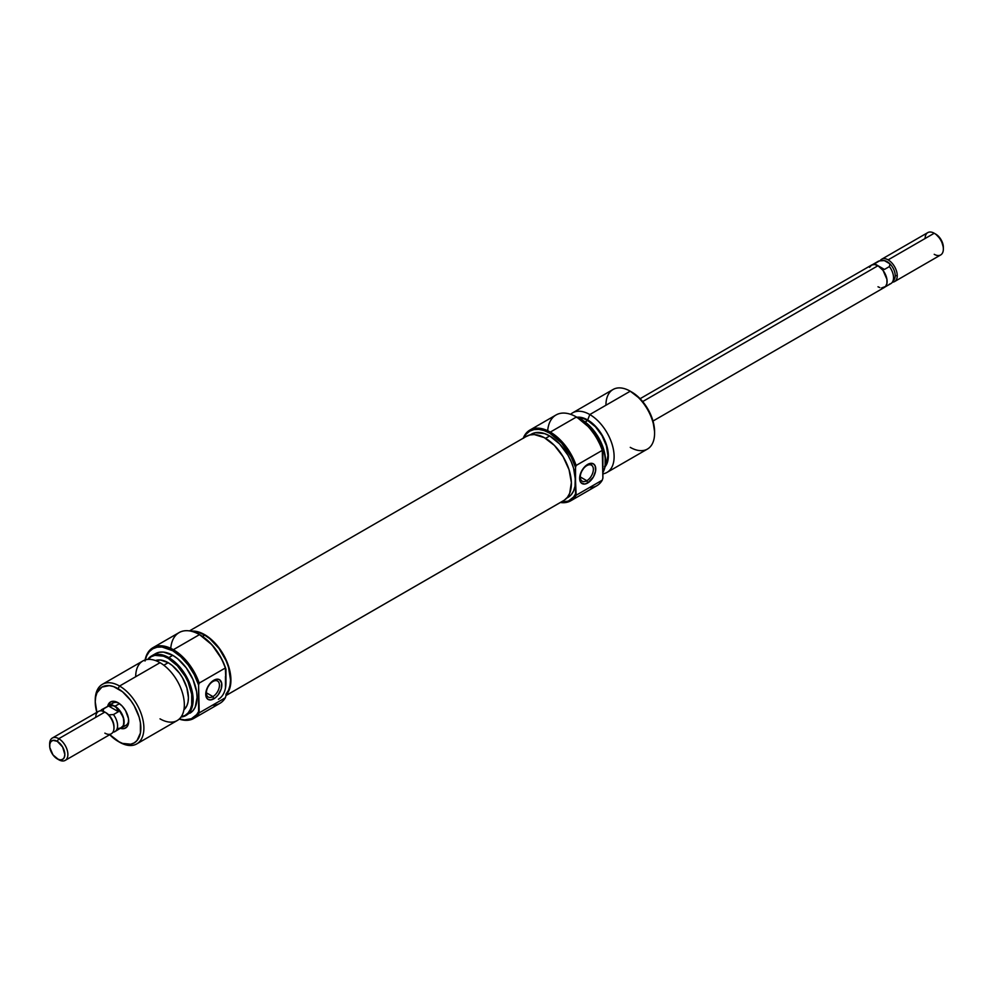 <?xml version="1.0" encoding="UTF-8"?>
<svg xmlns="http://www.w3.org/2000/svg" width="993" height="993" viewBox="0 0 993 993"><rect width="100%" height="100%" fill="white"/><g stroke="black" fill="none" stroke-linecap="round" stroke-linejoin="round"><path stroke-width="1.49" d="M570.727 500.807L596.867 485.714A40.837 23.584 -120 0 0 602.279 480.153L576.139 495.246A40.837 23.584 60 0 1 570.727 500.807A40.837 23.584 60 0 1 560.35 502.495A40.837 23.584 -120 0 0 576.139 495.246L575.53 493.955A39.981 23.087 60 0 1 560.834 502.222L568.356 501.08L573.619 496.996L575.53 493.955L575.53 480.699A36.542 21.101 -120 0 0 549.7 435.952L545.542 438.347L549.7 435.952A36.542 21.101 -120 0 0 531.429 434.14L530.138 434.884M523.708 437.925A39.981 23.087 60 0 1 549.7 433.147L550.308 432.092A40.837 23.584 -120 0 0 523.237 438.198A40.837 23.584 60 0 1 529.89 430.068A40.837 23.584 60 0 1 550.308 432.092L576.449 416.998A40.837 23.584 60 0 1 602.279 450.363L602.888 451.666A39.981 23.087 -120 0 0 577.057 417.345L588.899 427.189L595.713 436.237L600.976 446.416L602.888 451.666L602.888 478.154L602.279 450.363A40.837 23.584 -120 0 0 576.449 416.998A40.837 23.584 -120 0 0 556.03 414.975L529.89 430.068M547.689 430.714A40.837 23.584 60 0 1 576.449 416.998L550.308 432.092A40.837 23.584 60 0 1 576.139 465.456L602.279 450.363L576.139 465.456A40.837 23.584 -120 0 0 550.308 432.092L549.7 433.147L561.541 442.99L571.211 457.028L575.53 467.455L575.53 480.699L573.569 468.15L571.186 461.621L567.971 455.241L559.58 443.933L549.7 435.952L544.66 433.618L535.339 432.687L531.429 434.14M586.813 480.724A9.247 5.337 120 0 0 593.355 469.404A9.247 5.337 120 0 0 586.813 465.63L587.695 464.389A11.395 6.579 -60 0 1 595.75 469.031A11.395 6.579 -60 0 1 587.695 482.983L586.813 480.724L580.284 476.95L586.813 480.724A9.247 5.337 -60 0 1 582.196 481.183A9.247 5.337 -60 0 1 580.781 473.773A9.247 5.337 -60 0 1 586.813 465.63A9.247 5.337 -60 0 1 591.443 465.171A9.247 5.337 -60 0 1 592.858 472.581A9.247 5.337 -60 0 1 586.813 480.724L587.695 482.983L593.392 476.975L595.589 470.943L595.142 465.829L593.392 463.818L589.271 463.657L584.616 466.871L580.992 472.383L579.639 478.341L580.992 482.722L584.616 484.063L587.695 482.983A11.395 6.579 -60 0 1 579.639 478.341A11.395 6.579 -60 0 1 587.695 464.389L586.813 465.63A9.247 5.337 120 0 0 580.284 476.95A9.247 5.337 120 0 0 586.813 480.724M581.004 419.629A34.395 19.86 60 0 1 603.719 470.843A34.395 19.86 60 0 1 602.888 472.581A34.395 19.86 -120 0 0 581.004 419.629L581.004 419.629A34.395 19.86 -120 0 0 579.105 418.624A34.395 19.86 60 0 1 581.004 419.629L581.004 419.629M603.856 470.496A33.899 19.575 -120 0 0 604.005 470.161A33.899 19.575 -120 0 0 581.613 419.679L576.933 417.519M654.573 433.32L654.573 431.57A32.248 18.619 -120 0 0 631.771 392.074L630.257 391.205A34.395 19.86 60 0 1 654.573 433.32A34.395 19.86 60 0 1 630.257 447.359M606.996 472.42A34.395 19.86 60 0 1 602.888 473.86A34.395 19.86 -120 0 0 613.14 448.24A34.395 19.86 -120 0 0 589.805 414.553A34.395 19.86 60 0 1 612.271 444.864A34.395 19.86 60 0 1 606.996 472.42L647.448 449.059A34.395 19.86 -120 0 0 652.724 421.504A34.395 19.86 -120 0 0 630.257 391.205L640.497 399.112L647.895 409.091L652.835 420.486L654.573 431.57M576.213 417.37L579.788 417.234L587.695 419.977L589.805 414.553A34.395 19.86 -120 0 0 570.603 414.317A34.395 19.86 60 0 1 572.601 412.852A34.395 19.86 60 0 1 589.805 414.553L630.257 391.205L589.805 414.553L587.695 419.977A29.231 16.881 60 0 1 605.867 442.977A29.231 16.881 60 0 1 605.01 466.884M604.501 466.524L606.375 463.57L607.915 455.526L606.375 445.696L601.994 435.592L595.428 426.754L587.695 420.511L585.113 422L587.695 420.511A28.586 16.509 -120 0 0 577.789 417.78L583.747 418.674L587.695 420.511A28.586 16.509 -120 0 1 605.258 465.543M523.584 438.211L526.191 434.078L529.703 431.161L533.986 429.572L538.876 429.386L544.176 430.59L549.7 433.147A39.981 23.087 60 0 1 575.53 467.455L575.034 486.235L573.569 490.989L571.186 494.762L567.971 497.431A36.542 21.101 -120 0 0 575.53 480.699L576.139 495.246L602.279 480.153A40.837 23.584 60 0 1 589.346 487.625M603.756 470.732L605.122 466.325L605.122 455.526L601.547 443.486L594.931 432.042L590.785 427.089L581.613 419.679A33.899 19.575 -120 0 0 578.013 417.916M576.908 417.259A29.231 16.881 60 0 1 587.695 419.977L595.601 426.369L599.176 430.639L604.886 440.507L607.964 450.896L608.361 455.787L607.964 460.206L604.886 467.033M605.929 405.243A34.395 19.86 60 0 1 630.257 391.205A34.395 19.86 -120 0 0 613.053 389.492L572.601 412.852M602.888 478.154L602.279 480.153L602.888 478.154M575.53 467.455L576.139 465.456L575.53 467.455M525.98 436.635L529.852 434.959L534.308 434.562L544.276 437.628L554.379 445.398L563.081 456.656L569.051 469.714L571.372 482.573L569.697 493.285L567.425 497.294L564.297 500.199L225.957 695.534L564.297 500.199A37.126 21.436 -120 0 0 563.391 457.177A37.126 21.436 -120 0 0 526.575 436.275L189.464 630.903M191.078 631.2A37.126 21.436 60 0 1 223.971 655.579A37.126 21.436 60 0 1 225.957 695.013L229.246 689.837L230.91 679.138L228.589 666.278L222.631 653.22L213.929 641.95L208.952 637.543L198.724 632.02L191.078 631.2M225.957 695.559L563.701 500.571A37.126 21.436 -120 0 0 564.297 500.199L563.639 500.596M113.115 702.957A12.897 7.447 60 0 1 118.837 703.205A12.897 7.447 -120 0 0 111.253 704.993M107.691 706.184A15.044 8.689 60 0 1 118.043 702.709L113.972 701.294L110.521 701.964L107.616 706.582M145.276 659.923A39.981 23.087 60 0 1 172.757 650.763L173.365 649.707A40.837 23.584 60 0 1 199.208 683.085L225.349 667.991L225.957 669.282A39.981 23.087 -120 0 0 200.114 634.974L199.506 634.614A40.837 23.584 60 0 1 199.519 634.614A40.837 23.584 60 0 1 225.349 667.991A40.837 23.584 -120 0 0 199.506 634.614L211.968 644.817L221.625 658.855L225.957 669.282L225.957 682.526A36.542 21.101 60 0 1 218.386 699.258M170.759 648.342A40.837 23.584 60 0 1 199.506 634.614L173.365 649.707A40.837 23.584 -120 0 0 145.09 659.985A40.837 23.584 60 0 1 152.947 647.684A40.837 23.584 60 0 1 173.365 649.707L199.506 634.614A40.837 23.584 -120 0 0 179.088 632.591L152.947 647.684M199.208 712.862L198.6 711.571A39.981 23.087 60 0 1 179.348 718.957L184.611 719.888L191.413 718.709L196.688 714.612L198.6 711.571L198.6 685.083L199.208 712.862A40.837 23.584 60 0 1 193.784 718.423A40.837 23.584 60 0 1 179.212 719.093A40.837 23.584 -120 0 0 199.208 712.862L225.349 697.769L199.208 712.862M212.924 681.496A9.247 5.337 120 0 0 206.383 692.816A9.247 5.337 120 0 0 212.924 696.59L213.793 698.849A11.395 6.579 -60 0 1 205.75 694.206A11.395 6.579 -60 0 1 213.793 680.255L212.924 681.496A9.247 5.337 -60 0 1 217.541 681.037A9.247 5.337 -60 0 1 218.957 688.447A9.247 5.337 -60 0 1 212.924 696.59A9.247 5.337 -60 0 1 208.294 697.049A9.247 5.337 -60 0 1 206.879 689.639A9.247 5.337 -60 0 1 212.924 681.496L213.793 680.255L210.715 682.737L207.103 688.248L205.899 692.295L206.358 697.409L208.108 699.42L210.715 699.928L215.369 697.769L218.274 694.703L221.24 688.819L221.7 683.172L219.49 679.684L216.884 679.175L213.793 680.255A11.395 6.579 -60 0 1 221.849 684.897A11.395 6.579 -60 0 1 213.793 698.849L212.924 696.59L206.383 692.816L212.924 696.59A9.247 5.337 120 0 0 219.453 685.269A9.247 5.337 120 0 0 212.924 681.496M168.81 657.614L168.202 658.371A33.899 19.575 60 0 1 191.19 691.5A33.899 19.575 60 0 1 181.198 716.797L185.145 715.394L188.136 712.924L190.346 709.412L191.711 705.018L191.711 694.219L188.136 682.166L185.145 676.258L177.375 665.769L168.202 658.371L168.81 657.614A34.395 19.86 60 0 1 191.277 687.913A34.395 19.86 60 0 1 186.001 715.469A34.395 19.86 60 0 1 181.036 717.02A34.395 19.86 -120 0 0 192.294 691.935A34.395 19.86 -120 0 0 168.81 657.614L172.757 655.33L168.81 657.614A34.395 19.86 -120 0 0 147.783 659.439A34.395 19.86 60 0 1 151.619 655.901A34.395 19.86 60 0 1 168.81 657.614M136.761 743.906L177.213 720.546A34.395 19.86 -120 0 0 182.489 692.99A34.395 19.86 -120 0 0 160.022 662.691L119.57 686.039L118.043 688.67A32.248 18.619 60 0 1 140.845 728.167A32.248 18.619 60 0 1 118.043 741.324L119.57 742.205A34.395 19.86 -120 0 0 143.886 728.167A34.395 19.86 -120 0 0 119.57 686.039A34.395 19.86 60 0 1 142.036 716.35A34.395 19.86 60 0 1 136.761 743.906A34.395 19.86 60 0 1 119.57 742.205L109.317 734.286M95.254 700.984A34.395 19.86 60 0 1 102.366 684.338A34.395 19.86 60 0 1 119.57 686.039L160.022 662.691A34.395 19.86 60 0 1 184.338 704.807A34.395 19.86 60 0 1 160.022 718.845M168.202 662.703L163.82 665.223L168.202 662.703L160.469 660.01L155.479 660.556A28.586 16.509 -120 0 1 168.202 662.703A28.586 16.509 -120 0 1 186.448 686.535A28.586 16.509 -120 0 1 183.904 709.809L186.883 705.75L188.025 702.039L188.422 697.707L186.883 687.888L182.501 677.785L179.435 673.117L172.149 665.422L168.202 662.703M189.961 713.197A34.395 19.86 -120 0 0 195.224 685.629A34.395 19.86 -120 0 0 172.757 655.33L163.46 652.091L159.252 652.264L155.566 653.63A34.395 19.86 -120 0 1 172.757 655.33L177.511 658.607L186.274 667.855L192.977 679.485L196.614 691.699L197.086 697.446L195.224 707.128L192.977 710.678L186.001 715.469M204.682 635.148L202.46 636.426L204.682 635.148L199.643 632.814L192.704 631.635A36.542 21.101 -120 0 1 204.682 635.148A36.542 21.101 -120 0 1 227.558 664.305A36.542 21.101 -120 0 1 225.957 694.194L228.551 690.185L230.016 685.431L230.513 679.895L228.551 667.346L226.168 660.804L219.031 648.466L209.722 638.623L204.682 635.148M225.461 676.419L225.461 688.062M225.957 682.526L225.349 667.991L199.208 683.085A40.837 23.584 -120 0 0 173.365 649.707L172.757 650.763L180.8 656.745L188.173 664.938L194.268 674.644L198.6 685.083L199.208 683.085L198.6 685.083A39.981 23.087 60 0 0 172.757 650.763L161.946 647.002L157.055 647.2L152.773 648.789L149.26 651.706L146.641 655.839L145.04 661.028M193.784 718.423L219.937 703.329A40.837 23.584 -120 0 0 225.349 697.769A40.837 23.584 60 0 1 212.403 705.241M148.056 659.414L151.259 656.683L154.883 655.343L163.522 656.199L168.202 658.371A33.899 19.575 60 0 0 148.056 659.414M135.693 676.73A34.395 19.86 60 0 1 160.022 662.691A34.395 19.86 -120 0 0 142.818 660.978L102.366 684.338M96.979 712.912L95.241 701.84L95.688 696.949L96.979 692.766L101.919 687.082L109.317 685.642L113.599 686.61L122.499 691.749L130.716 700.425L134.167 705.688L139.107 717.083L140.41 722.767L140.41 733.045L136.997 740.567L134.167 742.925L130.716 744.204L122.499 743.385L118.043 741.324A32.248 18.619 60 0 1 109.714 734.696M120.116 728.241L123.951 728.626L126.893 726.926L128.482 723.425L128.482 718.622L125.565 710.653L122.114 705.998L118.043 702.709A15.044 8.689 60 0 1 128.68 721.141A15.044 8.689 60 0 1 120.501 728.365M123.318 725.883A12.897 7.447 -120 0 0 128.656 720.21A12.897 7.447 60 0 1 126.012 725.287M119.57 686.039A34.395 19.86 -120 0 0 95.241 700.077L95.241 701.84A32.248 18.619 60 0 1 118.043 688.67L119.57 686.039M96.817 712.366A32.248 18.619 60 0 1 95.241 701.84M225.957 695.783L225.349 697.769L225.957 695.783M881.486 287.995L885.582 286.468L886.935 283.464L886.935 279.356L883.062 270.419L877.998 265.714L642.67 401.582L877.998 265.714A12.897 7.447 -120 0 0 871.544 265.081L869.57 267.353M925.116 238.519A12.897 7.447 60 0 1 934.227 233.243L888.127 259.868A12.897 7.447 -120 0 0 880.071 260.824A12.897 7.447 60 0 1 881.685 259.223A12.897 7.447 60 0 1 888.127 259.868A12.897 7.447 60 0 1 897.25 275.657A12.897 7.447 60 0 1 894.581 281.565A12.897 7.447 60 0 1 892.397 282.161A12.897 7.447 -120 0 0 897.25 275.657L895.214 275.657A11.457 6.616 60 0 1 893.079 280.746M876.881 262.425A12.81 7.398 60 0 1 879.55 260.874L880.692 260.762M882.541 260.625A11.457 6.616 60 0 1 884.304 260.588A11.457 6.616 60 0 1 889.914 263.828L889.418 266.571A12.81 7.398 60 0 1 892.322 282.273L894.122 279.716A11.457 6.616 -120 0 0 895.214 275.657A11.457 6.616 -120 0 0 889.914 263.828L889.418 266.571L884.44 269.438L877.998 265.789L874.585 263.753L879.55 260.874L884.304 260.588A11.457 6.616 -120 0 0 883.05 260.538L880.841 260.749M652.997 421.044L884.44 287.411A12.897 7.447 -120 0 0 886.414 277.084A12.897 7.447 -120 0 0 877.998 265.714L874.585 263.753L879.55 260.874L884.304 260.588L889.914 263.828L885.694 260.948L889.914 263.828A11.457 6.616 60 0 1 895.214 275.657L897.25 275.657A12.897 7.447 -120 0 0 888.127 259.868L934.227 233.243L935.754 234.125L934.227 233.243A12.897 7.447 -120 0 0 927.785 232.61L881.685 259.223M107.418 706.532L109.938 705.067L115.002 706.222L119.47 703.652L115.002 706.222A12.897 7.447 60 0 1 123.43 717.591A12.897 7.447 60 0 1 121.456 727.919A12.897 7.447 60 0 1 120.662 728.279M107.852 706.085A12.897 7.447 60 0 1 108.56 705.589A12.897 7.447 60 0 1 115.002 706.222L118.49 709.039L113.612 705.713L108.56 706.011L112.048 705.464L115.002 706.296L117.186 708.431L118.415 711.708L108.56 706.011L103.582 708.878L103.086 711.621L103.582 708.878A12.81 7.398 -120 0 0 100.678 710.727L100.603 710.839A12.81 7.398 60 0 1 102.118 709.412A12.81 7.398 60 0 1 103.582 708.878L108.56 706.011L118.415 711.708L113.45 714.575A12.81 7.398 60 0 1 114.927 731.593A12.81 7.398 60 0 1 113.45 732.126L113.45 732.126A12.81 7.398 -120 0 0 113.45 714.575L108.696 714.861A11.457 6.616 -120 0 0 105.891 712.664L104.873 712.08A12.897 7.447 60 0 1 113.984 727.869L113.984 726.69A11.457 6.616 -120 0 0 108.696 714.861A11.457 6.616 60 0 1 113.984 726.69L113.984 727.869A12.897 7.447 -120 0 0 104.873 712.08L58.773 738.693L57.246 741.324A10.749 6.206 60 0 1 64.843 754.481A10.749 6.206 60 0 1 57.246 758.875L58.773 759.757A12.897 7.447 -120 0 0 67.884 754.481A12.897 7.447 -120 0 0 58.773 738.693A12.897 7.447 60 0 1 67.189 750.05A12.897 7.447 60 0 1 65.215 760.39A12.897 7.447 60 0 1 58.773 759.757L53.026 754.953L49.799 747.506L49.799 744.08L50.928 741.572L53.026 740.368L57.246 741.324L62.621 746.997L64.843 754.481L64.272 757.51L62.621 759.409L60.163 759.881L57.246 758.875A10.749 6.206 60 0 1 49.65 745.706A10.749 6.206 60 0 1 57.246 741.324L58.773 738.693L104.873 712.08A12.897 7.447 -120 0 0 98.419 711.435L52.319 738.047A12.897 7.447 60 0 1 58.773 738.693A12.897 7.447 -120 0 0 49.65 743.956L49.65 745.706M95.75 717.343A12.897 7.447 60 0 1 104.873 712.08M65.215 760.39L111.315 733.777A12.897 7.447 -120 0 0 113.984 727.869A12.897 7.447 60 0 1 104.873 733.132M118.477 728.415L121.407 727.844A12.81 7.398 -120 0 0 123.38 717.579A12.81 7.398 -120 0 0 115.002 706.296A12.81 7.398 -120 0 0 108.597 705.663L107.48 706.594M49.687 744.899A12.897 7.447 60 0 1 52.319 738.047M102.118 709.412L109.975 705.154L113.239 705.477L116.206 707.202L118.415 711.708L113.45 714.575L108.696 714.861L105.891 712.664M114.927 731.593L122.536 726.913L123.889 723.922L123.38 717.579L118.477 709.089L121.456 713.036L123.951 719.863L123.43 725.647L120.066 728.44M879.55 260.874A12.81 7.398 -120 0 0 878.073 261.407L871.593 265.156M892.322 282.273A12.81 7.398 60 0 1 889.418 284.122M894.581 281.565L940.681 254.953A12.897 7.447 -120 0 0 942.655 244.613A12.897 7.447 -120 0 0 934.227 233.243L934.227 233.243A12.897 7.447 60 0 1 943.35 249.044A12.897 7.447 60 0 1 934.227 254.307M943.35 247.294L941.128 239.797L935.754 234.125A10.749 6.206 -120 0 1 943.35 247.294L943.35 249.044M884.403 287.337L890.882 283.588A12.81 7.398 -120 0 0 889.418 266.571L884.44 269.438L874.585 263.753L877.973 265.702L874.51 264.498L871.544 265.081L640.1 398.702M877.998 286.778L879.773 287.598M603.719 470.843L604.005 470.161M630.257 391.205L631.771 392.074M567.971 497.431L566.68 498.176M115.473 701.592L108.56 705.589M151.619 655.901L155.566 653.63M128.37 723.934L121.456 727.919M119.57 742.205L118.043 741.324M58.773 759.757L57.246 758.875M934.227 233.243L935.754 234.125"/></g></svg>
